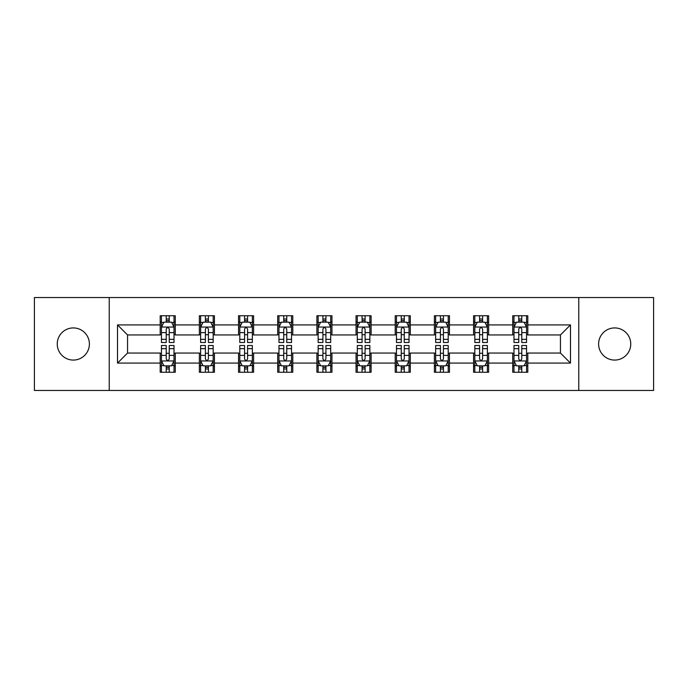 <?xml version="1.0" encoding="UTF-8"?>
<svg xmlns="http://www.w3.org/2000/svg" width="688" height="688" viewBox="0 0 688 688"><rect width="100%" height="100%" fill="white"/><g stroke="black" fill="none" stroke-linecap="round" stroke-linejoin="round"><path stroke-width="1.03" d="M614.676 327.927A16.073 16.073 0 0 0 598.612 344A16.073 16.073 0 0 0 614.676 360.073A16.073 16.073 0 0 0 630.75 344A16.073 16.073 0 0 0 614.676 327.927M73.324 327.927A16.073 16.073 0 0 0 57.25 344A16.073 16.073 0 0 0 73.324 360.073A16.073 16.073 0 0 0 89.388 344A16.073 16.073 0 0 0 73.324 327.927M578.771 390.449L653.6 390.449L653.6 297.551L578.771 297.551L578.771 390.449L109.229 390.449L109.229 297.551L34.4 297.551L34.4 390.449L109.229 390.449M578.771 297.551L109.229 297.551M527.799 324.917L527.799 315.749L512.732 315.749L512.732 324.917L488.635 324.917L488.635 315.749L473.568 315.749L473.568 324.917L449.462 324.917L449.462 315.749L434.395 315.749L434.395 324.917L410.289 324.917L410.289 315.749L395.222 315.749L395.222 324.917L371.116 324.917L371.116 315.749L356.049 315.749L356.049 324.917L331.951 324.917L331.951 315.749L316.884 315.749L316.884 324.917L292.778 324.917L292.778 315.749L277.711 315.749L277.711 324.917L253.605 324.917L253.605 315.749L238.538 315.749L238.538 324.917L214.432 324.917L214.432 315.749L199.365 315.749L199.365 324.917L175.268 324.917L175.268 315.749L160.201 315.749L160.201 324.917L117.51 324.917L117.51 363.083L127.555 353.039L160.201 353.039L160.201 372.251L175.268 372.251L175.268 353.039L199.365 353.039L199.365 372.251L214.432 372.251L214.432 353.039L238.538 353.039L238.538 372.251L253.605 372.251L253.605 353.039L277.711 353.039L277.711 372.251L292.778 372.251L292.778 353.039L316.884 353.039L316.884 372.251L331.951 372.251L331.951 353.039L356.049 353.039L356.049 372.251L371.116 372.251L371.116 353.039L395.222 353.039L395.222 372.251L410.289 372.251L410.289 353.039L434.395 353.039L434.395 372.251L449.462 372.251L449.462 353.039L473.568 353.039L473.568 372.251L488.635 372.251L488.635 353.039L512.732 353.039L512.732 372.251L527.799 372.251L527.799 353.039L560.445 353.039L560.445 334.961L527.799 334.961L527.799 324.917L570.49 324.917L570.49 363.083L527.799 363.083M512.732 363.083L488.635 363.083M473.568 363.083L449.462 363.083M434.395 363.083L410.289 363.083M395.222 363.083L371.116 363.083M356.049 363.083L331.951 363.083M316.884 363.083L292.778 363.083M277.711 363.083L253.605 363.083M238.538 363.083L214.432 363.083M199.365 363.083L175.268 363.083M160.201 363.083L117.51 363.083M512.732 324.917L512.732 334.961L488.635 334.961L488.635 324.917M473.568 324.917L473.568 334.961L449.462 334.961L449.462 324.917M434.395 324.917L434.395 334.961L410.289 334.961L410.289 324.917M395.222 324.917L395.222 334.961L371.116 334.961L371.116 324.917M356.049 324.917L356.049 334.961L331.951 334.961L331.951 324.917M316.884 324.917L316.884 334.961L292.778 334.961L292.778 324.917M277.711 324.917L277.711 334.961L253.605 334.961L253.605 324.917M238.538 324.917L238.538 334.961L214.432 334.961L214.432 324.917M199.365 324.917L199.365 334.961L175.268 334.961L175.268 324.917M160.201 324.917L160.201 334.961L127.555 334.961L117.51 324.917M127.555 334.961L127.555 353.039M570.49 363.083L560.445 353.039M560.445 334.961L570.49 324.917M160.201 322.027L161.456 322.027M166.221 322.027L169.239 322.027M174.012 322.027L175.268 322.027M160.201 334.712L161.456 334.712M166.221 334.712L169.239 334.712M174.012 334.712L175.268 334.712M160.201 353.288L161.456 353.288M166.221 353.288L169.239 353.288M174.012 353.288L175.268 353.288M160.201 365.973L161.456 365.973M166.221 365.973L169.239 365.973M174.012 365.973L175.268 365.973M199.365 353.288L200.621 353.288M205.394 353.288L208.412 353.288M213.177 353.288L214.432 353.288M199.365 365.973L200.621 365.973M205.394 365.973L208.412 365.973M213.177 365.973L214.432 365.973M199.365 322.027L200.621 322.027M205.394 322.027L208.412 322.027M213.177 322.027L214.432 322.027M199.365 334.712L200.621 334.712M205.394 334.712L208.412 334.712M213.177 334.712L214.432 334.712M238.538 353.288L239.794 353.288M244.567 353.288L247.577 353.288M252.35 353.288L253.605 353.288M238.538 365.973L239.794 365.973M244.567 365.973L247.577 365.973M252.35 365.973L253.605 365.973M238.538 322.027L239.794 322.027M244.567 322.027L247.577 322.027M252.35 322.027L253.605 322.027M238.538 334.712L239.794 334.712M244.567 334.712L247.577 334.712M252.35 334.712L253.605 334.712M277.711 353.288L278.967 353.288M283.74 353.288L286.75 353.288M291.523 353.288L292.778 353.288M277.711 365.973L278.967 365.973M283.74 365.973L286.75 365.973M291.523 365.973L292.778 365.973M277.711 322.027L278.967 322.027M283.74 322.027L286.75 322.027M291.523 322.027L292.778 322.027M277.711 334.712L278.967 334.712M283.74 334.712L286.75 334.712M291.523 334.712L292.778 334.712M316.884 353.288L318.14 353.288M322.904 353.288L325.923 353.288M330.696 353.288L331.951 353.288M316.884 365.973L318.14 365.973M322.904 365.973L325.923 365.973M330.696 365.973L331.951 365.973M316.884 322.027L318.14 322.027M322.904 322.027L325.923 322.027M330.696 322.027L331.951 322.027M316.884 334.712L318.14 334.712M322.904 334.712L325.923 334.712M330.696 334.712L331.951 334.712M356.049 353.288L357.304 353.288M362.077 353.288L365.096 353.288M369.86 353.288L371.116 353.288M356.049 365.973L357.304 365.973M362.077 365.973L365.096 365.973M369.86 365.973L371.116 365.973M356.049 322.027L357.304 322.027M362.077 322.027L365.096 322.027M369.86 322.027L371.116 322.027M356.049 334.712L357.304 334.712M362.077 334.712L365.096 334.712M369.86 334.712L371.116 334.712M395.222 353.288L396.477 353.288M401.25 353.288L404.26 353.288M409.033 353.288L410.289 353.288M395.222 365.973L396.477 365.973M401.25 365.973L404.26 365.973M409.033 365.973L410.289 365.973M395.222 322.027L396.477 322.027M401.25 322.027L404.26 322.027M409.033 322.027L410.289 322.027M395.222 334.712L396.477 334.712M401.25 334.712L404.26 334.712M409.033 334.712L410.289 334.712M434.395 353.288L435.65 353.288M440.423 353.288L443.433 353.288M448.206 353.288L449.462 353.288M434.395 365.973L435.65 365.973M440.423 365.973L443.433 365.973M448.206 365.973L449.462 365.973M434.395 322.027L435.65 322.027M440.423 322.027L443.433 322.027M448.206 322.027L449.462 322.027M434.395 334.712L435.65 334.712M440.423 334.712L443.433 334.712M448.206 334.712L449.462 334.712M473.568 353.288L474.823 353.288M479.588 353.288L482.606 353.288M487.379 353.288L488.635 353.288M473.568 365.973L474.823 365.973M479.588 365.973L482.606 365.973M487.379 365.973L488.635 365.973M473.568 322.027L474.823 322.027M479.588 322.027L482.606 322.027M487.379 322.027L488.635 322.027M473.568 334.712L474.823 334.712M479.588 334.712L482.606 334.712M487.379 334.712L488.635 334.712M512.732 353.288L513.988 353.288M518.761 353.288L521.779 353.288M526.544 353.288L527.799 353.288M512.732 365.973L513.988 365.973M518.761 365.973L521.779 365.973M526.544 365.973L527.799 365.973M512.732 322.027L513.988 322.027M518.761 322.027L521.779 322.027M526.544 322.027L527.799 322.027M512.732 334.712L513.988 334.712M518.761 334.712L521.779 334.712M526.544 334.712L527.799 334.712M169.239 319.017L166.221 319.017M174.012 339.347L169.239 339.347L169.239 342.495L174.012 342.495L174.012 327.178L171.501 322.156L163.968 322.156L161.456 327.178L161.456 342.495L166.221 342.495L166.221 339.347L161.456 339.347M161.456 327.178L161.456 315.749M174.012 327.178L174.012 315.749M166.221 322.156L166.221 315.749M169.239 315.749L169.239 322.156M169.239 339.347L169.239 329.062C168.233 327.127 167.227 327.127 166.221 329.062L166.221 339.347M166.221 368.983L169.239 368.983M161.456 348.653L166.221 348.653L166.221 345.505L161.456 345.505L161.456 360.822L163.968 365.844L171.501 365.844L174.012 360.822L174.012 345.505L169.239 345.505L169.239 348.653L174.012 348.653M174.012 360.822L174.012 372.251M161.456 360.822L161.456 372.251M169.239 365.844L169.239 372.251M166.221 372.251L166.221 365.844M166.221 348.653L166.221 358.938C167.227 360.873 168.233 360.873 169.239 358.938L169.239 348.653M208.412 319.017L205.394 319.017M213.177 339.347L208.412 339.347L208.412 342.495L213.177 342.495L213.177 327.178L210.666 322.156L203.132 322.156L200.621 327.178L200.621 342.495L205.394 342.495L205.394 339.347L200.621 339.347M200.621 327.178L200.621 315.749M213.177 327.178L213.177 315.749M205.394 322.156L205.394 315.749M208.412 315.749L208.412 322.156M208.412 339.347L208.412 329.062C207.406 327.127 206.4 327.127 205.394 329.062L205.394 339.347M247.577 319.017L244.567 319.017M252.35 339.347L247.577 339.347L247.577 342.495L252.35 342.495L252.35 327.178L249.839 322.156L242.305 322.156L239.794 327.178L239.794 342.495L244.567 342.495L244.567 339.347L239.794 339.347M239.794 327.178L239.794 315.749M252.35 327.178L252.35 315.749M244.567 322.156L244.567 315.749M247.577 315.749L247.577 322.156M247.577 339.347L247.577 329.062C246.579 327.127 245.573 327.127 244.567 329.062L244.567 339.347M205.394 368.983L208.412 368.983M200.621 348.653L205.394 348.653L205.394 345.505L200.621 345.505L200.621 360.822L203.132 365.844L210.666 365.844L213.177 360.822L213.177 345.505L208.412 345.505L208.412 348.653L213.177 348.653M213.177 360.822L213.177 372.251M200.621 360.822L200.621 372.251M208.412 365.844L208.412 372.251M205.394 372.251L205.394 365.844M205.394 348.653L205.394 358.938C206.4 360.873 207.406 360.873 208.412 358.938L208.412 348.653M244.567 368.983L247.577 368.983M239.794 348.653L244.567 348.653L244.567 345.505L239.794 345.505L239.794 360.822L242.305 365.844L249.839 365.844L252.35 360.822L252.35 345.505L247.577 345.505L247.577 348.653L252.35 348.653M252.35 360.822L252.35 372.251M239.794 360.822L239.794 372.251M247.577 365.844L247.577 372.251M244.567 372.251L244.567 365.844M244.567 348.653L244.567 358.938C245.573 360.873 246.571 360.873 247.577 358.938L247.577 348.653M286.75 319.017L283.74 319.017M291.523 339.347L286.75 339.347L286.75 342.495L291.523 342.495L291.523 327.178L289.012 322.156L281.478 322.156L278.967 327.178L278.967 342.495L283.74 342.495L283.74 339.347L278.967 339.347M278.967 327.178L278.967 315.749M291.523 327.178L291.523 315.749M283.74 322.156L283.74 315.749M286.75 315.749L286.75 322.156M286.75 339.347L286.75 329.062C285.744 327.127 284.746 327.127 283.74 329.062L283.74 339.347M325.923 319.017L322.904 319.017M330.696 339.347L325.923 339.347L325.923 342.495L330.696 342.495L330.696 327.178L328.185 322.156L320.651 322.156L318.14 327.178L318.14 342.495L322.904 342.495L322.904 339.347L318.14 339.347M318.14 327.178L318.14 315.749M330.696 327.178L330.696 315.749M322.904 322.156L322.904 315.749M325.923 315.749L325.923 322.156M325.923 339.347L325.923 329.062C324.917 327.127 323.91 327.127 322.904 329.062L322.904 339.347M365.096 319.017L362.077 319.017M369.86 339.347L365.096 339.347L365.096 342.495L369.86 342.495L369.86 327.178L367.349 322.156L359.815 322.156L357.304 327.178L357.304 342.495L362.077 342.495L362.077 339.347L357.304 339.347M357.304 327.178L357.304 315.749M369.86 327.178L369.86 315.749M362.077 322.156L362.077 315.749M365.096 315.749L365.096 322.156M365.096 339.347L365.096 329.062C364.09 327.127 363.083 327.127 362.077 329.062L362.077 339.347M283.74 368.983L286.75 368.983M278.967 348.653L283.74 348.653L283.74 345.505L278.967 345.505L278.967 360.822L281.478 365.844L289.012 365.844L291.523 360.822L291.523 345.505L286.75 345.505L286.75 348.653L291.523 348.653M291.523 360.822L291.523 372.251M278.967 360.822L278.967 372.251M286.75 365.844L286.75 372.251M283.74 372.251L283.74 365.844M283.74 348.653L283.74 358.938C284.737 360.873 285.744 360.873 286.75 358.938L286.75 348.653M322.904 368.983L325.923 368.983M318.14 348.653L322.904 348.653L322.904 345.505L318.14 345.505L318.14 360.822L320.651 365.844L328.185 365.844L330.696 360.822L330.696 345.505L325.923 345.505L325.923 348.653L330.696 348.653M330.696 360.822L330.696 372.251M318.14 360.822L318.14 372.251M325.923 365.844L325.923 372.251M322.904 372.251L322.904 365.844M322.904 348.653L322.904 358.938C323.91 360.873 324.917 360.873 325.923 358.938L325.923 348.653M362.077 368.983L365.096 368.983M357.304 348.653L362.077 348.653L362.077 345.505L357.304 345.505L357.304 360.822L359.815 365.844L367.349 365.844L369.86 360.822L369.86 345.505L365.096 345.505L365.096 348.653L369.86 348.653M369.86 360.822L369.86 372.251M357.304 360.822L357.304 372.251M365.096 365.844L365.096 372.251M362.077 372.251L362.077 365.844M362.077 348.653L362.077 358.938C363.083 360.873 364.09 360.873 365.096 358.938L365.096 348.653M401.25 368.983L404.26 368.983M396.477 348.653L401.25 348.653L401.25 345.505L396.477 345.505L396.477 360.822L398.988 365.844L406.522 365.844L409.033 360.822L409.033 345.505L404.26 345.505L404.26 348.653L409.033 348.653M409.033 360.822L409.033 372.251M396.477 360.822L396.477 372.251M404.26 365.844L404.26 372.251M401.25 372.251L401.25 365.844M401.25 348.653L401.25 358.938C402.256 360.873 403.254 360.873 404.26 358.938L404.26 348.653M440.423 368.983L443.433 368.983M435.65 348.653L440.423 348.653L440.423 345.505L435.65 345.505L435.65 360.822L438.161 365.844L445.695 365.844L448.206 360.822L448.206 345.505L443.433 345.505L443.433 348.653L448.206 348.653M448.206 360.822L448.206 372.251M435.65 360.822L435.65 372.251M443.433 365.844L443.433 372.251M440.423 372.251L440.423 365.844M440.423 348.653L440.423 358.938C441.421 360.873 442.427 360.873 443.433 358.938L443.433 348.653M479.588 368.983L482.606 368.983M474.823 348.653L479.588 348.653L479.588 345.505L474.823 345.505L474.823 360.822L477.334 365.844L484.868 365.844L487.379 360.822L487.379 345.505L482.606 345.505L482.606 348.653L487.379 348.653M487.379 360.822L487.379 372.251M474.823 360.822L474.823 372.251M482.606 365.844L482.606 372.251M479.588 372.251L479.588 365.844M479.588 348.653L479.588 358.938C480.594 360.873 481.6 360.873 482.606 358.938L482.606 348.653M404.26 319.017L401.25 319.017M409.033 339.347L404.26 339.347L404.26 342.495L409.033 342.495L409.033 327.178L406.522 322.156L398.988 322.156L396.477 327.178L396.477 342.495L401.25 342.495L401.25 339.347L396.477 339.347M396.477 327.178L396.477 315.749M409.033 327.178L409.033 315.749M401.25 322.156L401.25 315.749M404.26 315.749L404.26 322.156M404.26 339.347L404.26 329.062C403.263 327.127 402.256 327.127 401.25 329.062L401.25 339.347M443.433 319.017L440.423 319.017M448.206 339.347L443.433 339.347L443.433 342.495L448.206 342.495L448.206 327.178L445.695 322.156L438.161 322.156L435.65 327.178L435.65 342.495L440.423 342.495L440.423 339.347L435.65 339.347M435.65 327.178L435.65 315.749M448.206 327.178L448.206 315.749M440.423 322.156L440.423 315.749M443.433 315.749L443.433 322.156M443.433 339.347L443.433 329.062C442.427 327.127 441.429 327.127 440.423 329.062L440.423 339.347M482.606 319.017L479.588 319.017M487.379 339.347L482.606 339.347L482.606 342.495L487.379 342.495L487.379 327.178L484.868 322.156L477.334 322.156L474.823 327.178L474.823 342.495L479.588 342.495L479.588 339.347L474.823 339.347M474.823 327.178L474.823 315.749M487.379 327.178L487.379 315.749M479.588 322.156L479.588 315.749M482.606 315.749L482.606 322.156M482.606 339.347L482.606 329.062C481.6 327.127 480.594 327.127 479.588 329.062L479.588 339.347M521.779 319.017L518.761 319.017M526.544 339.347L521.779 339.347L521.779 342.495L526.544 342.495L526.544 327.178L524.032 322.156L516.499 322.156L513.988 327.178L513.988 342.495L518.761 342.495L518.761 339.347L513.988 339.347M513.988 327.178L513.988 315.749M526.544 327.178L526.544 315.749M518.761 322.156L518.761 315.749M521.779 315.749L521.779 322.156M521.779 339.347L521.779 329.062C520.773 327.127 519.767 327.127 518.761 329.062L518.761 339.347M518.761 368.983L521.779 368.983M513.988 348.653L518.761 348.653L518.761 345.505L513.988 345.505L513.988 360.822L516.499 365.844L524.032 365.844L526.544 360.822L526.544 345.505L521.779 345.505L521.779 348.653L526.544 348.653M526.544 360.822L526.544 372.251M513.988 360.822L513.988 372.251M521.779 365.844L521.779 372.251M518.761 372.251L518.761 365.844M518.761 348.653L518.761 358.938C519.767 360.873 520.773 360.873 521.779 358.938L521.779 348.653M173.944 327.049L161.517 327.049M161.456 322.457L163.813 322.457M171.647 322.457L174.012 322.457M166.221 332.614L161.456 332.614M174.012 332.614L169.239 332.614M169.239 320.617L166.221 320.617M161.517 360.951L173.944 360.951M174.012 365.543L171.647 365.543M163.813 365.543L161.456 365.543M169.239 355.386L174.012 355.386M161.456 355.386L166.221 355.386M166.221 367.383L169.239 367.383M213.117 327.049L200.69 327.049M200.621 322.457L202.986 322.457M210.82 322.457L213.177 322.457M205.394 332.614L200.621 332.614M213.177 332.614L208.412 332.614M208.412 320.617L205.394 320.617M252.29 327.049L239.863 327.049M239.794 322.457L242.159 322.457M249.993 322.457L252.35 322.457M244.567 332.614L239.794 332.614M252.35 332.614L247.577 332.614M247.577 320.617L244.567 320.617M200.69 360.951L213.117 360.951M213.177 365.543L210.82 365.543M202.986 365.543L200.621 365.543M208.412 355.386L213.177 355.386M200.621 355.386L205.394 355.386M205.394 367.383L208.412 367.383M239.863 360.951L252.29 360.951M252.35 365.543L249.993 365.543M242.159 365.543L239.794 365.543M247.577 355.386L252.35 355.386M239.794 355.386L244.567 355.386M244.567 367.383L247.577 367.383M291.463 327.049L279.027 327.049M278.967 322.457L281.323 322.457M289.158 322.457L291.523 322.457M283.74 332.614L278.967 332.614M291.523 332.614L286.75 332.614M286.75 320.617L283.74 320.617M330.627 327.049L318.2 327.049M318.14 322.457L320.496 322.457M328.331 322.457L330.696 322.457M322.904 332.614L318.14 332.614M330.696 332.614L325.923 332.614M325.923 320.617L322.904 320.617M369.8 327.049L357.373 327.049M357.304 322.457L359.669 322.457M367.504 322.457L369.86 322.457M362.077 332.614L357.304 332.614M369.86 332.614L365.096 332.614M365.096 320.617L362.077 320.617M279.027 360.951L291.463 360.951M291.523 365.543L289.158 365.543M281.323 365.543L278.967 365.543M286.75 355.386L291.523 355.386M278.967 355.386L283.74 355.386M283.74 367.383L286.75 367.383M318.2 360.951L330.627 360.951M330.696 365.543L328.331 365.543M320.496 365.543L318.14 365.543M325.923 355.386L330.696 355.386M318.14 355.386L322.904 355.386M322.904 367.383L325.923 367.383M357.373 360.951L369.8 360.951M369.86 365.543L367.504 365.543M359.669 365.543L357.304 365.543M365.096 355.386L369.86 355.386M357.304 355.386L362.077 355.386M362.077 367.383L365.096 367.383M396.537 360.951L408.973 360.951M409.033 365.543L406.677 365.543M398.842 365.543L396.477 365.543M404.26 355.386L409.033 355.386M396.477 355.386L401.25 355.386M401.25 367.383L404.26 367.383M435.71 360.951L448.137 360.951M448.206 365.543L445.841 365.543M438.007 365.543L435.65 365.543M443.433 355.386L448.206 355.386M435.65 355.386L440.423 355.386M440.423 367.383L443.433 367.383M474.883 360.951L487.31 360.951M487.379 365.543L485.014 365.543M477.18 365.543L474.823 365.543M482.606 355.386L487.379 355.386M474.823 355.386L479.588 355.386M479.588 367.383L482.606 367.383M408.973 327.049L396.537 327.049M396.477 322.457L398.842 322.457M406.677 322.457L409.033 322.457M401.25 332.614L396.477 332.614M409.033 332.614L404.26 332.614M404.26 320.617L401.25 320.617M448.137 327.049L435.71 327.049M435.65 322.457L438.007 322.457M445.841 322.457L448.206 322.457M440.423 332.614L435.65 332.614M448.206 332.614L443.433 332.614M443.433 320.617L440.423 320.617M487.31 327.049L474.883 327.049M474.823 322.457L477.18 322.457M485.014 322.457L487.379 322.457M479.588 332.614L474.823 332.614M487.379 332.614L482.606 332.614M482.606 320.617L479.588 320.617M526.483 327.049L514.056 327.049M513.988 322.457L516.353 322.457M524.187 322.457L526.544 322.457M518.761 332.614L513.988 332.614M526.544 332.614L521.779 332.614M521.779 320.617L518.761 320.617M514.056 360.951L526.483 360.951M526.544 365.543L524.187 365.543M516.353 365.543L513.988 365.543M521.779 355.386L526.544 355.386M513.988 355.386L518.761 355.386M518.761 367.383L521.779 367.383"/></g></svg>
